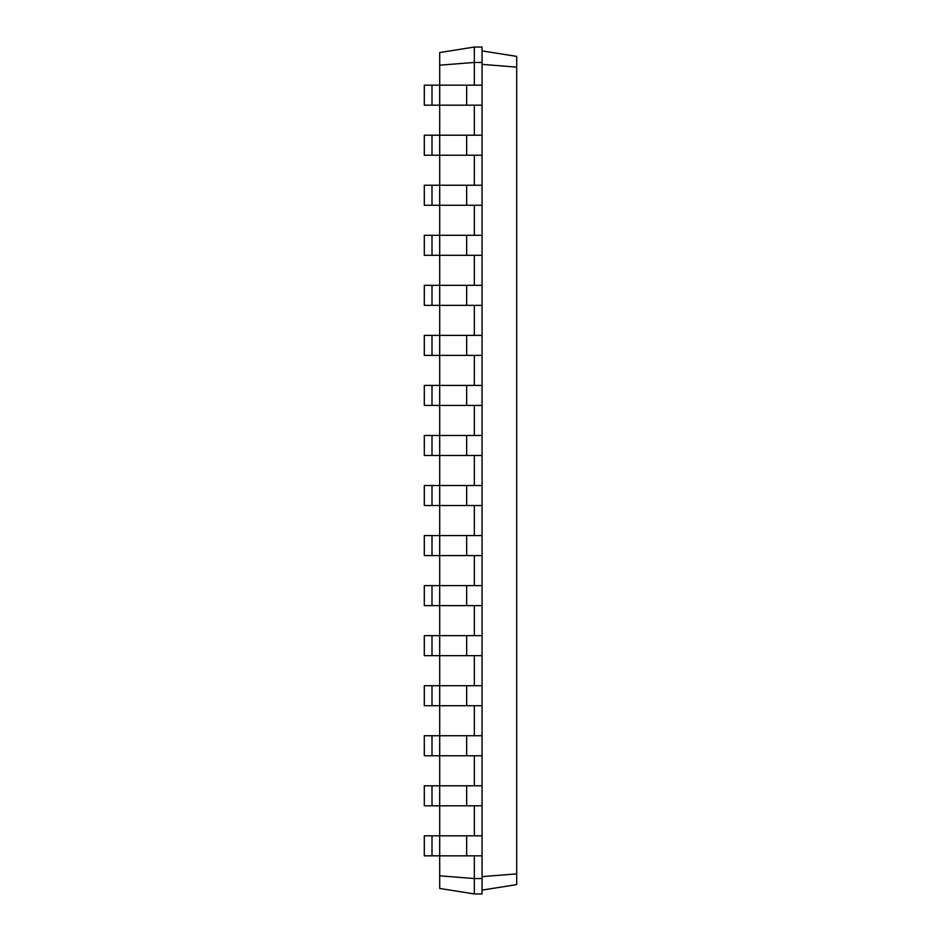 <?xml version="1.0" encoding="UTF-8"?>
<svg xmlns="http://www.w3.org/2000/svg" width="941" height="941" viewBox="0 0 941 941"><rect width="100%" height="100%" fill="white"/><g stroke="black" fill="none" stroke-linecap="round" stroke-linejoin="round"><path stroke-width="1.41" d="M432.001 855.84L432.001 835.82L424.309 835.82L424.309 855.84L482.051 855.84L482.051 47.05L474.346 47.05L439.706 52.543L439.706 65.188L474.346 62.447L474.346 47.05M432.001 835.82L482.051 835.82M439.706 875.812L474.346 878.553L474.346 893.95L439.706 888.457L439.706 805.79L482.051 805.79M466.654 805.79L466.654 785.782L439.706 785.782L439.706 805.79L424.309 805.79L424.309 785.782L439.706 785.782L439.706 755.752L482.051 755.752M466.654 755.752L466.654 735.733L439.706 735.733L439.706 755.752L424.309 755.752L424.309 735.733L439.706 735.733L439.706 705.703L482.051 705.703M466.654 705.703L466.654 685.695L439.706 685.695L439.706 705.703L424.309 705.703L424.309 685.695L439.706 685.695L439.706 655.665L482.051 655.665M466.654 655.665L466.654 635.645L439.706 635.645L439.706 655.665L424.309 655.665L424.309 635.645L439.706 635.645L439.706 605.616L482.051 605.616M466.654 605.616L466.654 585.596L439.706 585.596L439.706 605.616L424.309 605.616L424.309 585.596L439.706 585.596L439.706 555.578L482.051 555.578M466.654 555.578L466.654 535.558L439.706 535.558L439.706 555.578L424.309 555.578L424.309 535.558L439.706 535.558L439.706 505.529L482.051 505.529M466.654 505.529L466.654 485.509L439.706 485.509L439.706 505.529L424.309 505.529L424.309 485.509L439.706 485.509L439.706 455.491L482.051 455.491M466.654 455.491L466.654 435.471L439.706 435.471L439.706 455.491L424.309 455.491L424.309 435.471L439.706 435.471L439.706 405.442L482.051 405.442M466.654 405.442L466.654 385.422L439.706 385.422L439.706 405.442L424.309 405.442L424.309 385.422L439.706 385.422L439.706 355.404L482.051 355.404M466.654 355.404L466.654 335.384L439.706 335.384L439.706 355.404L424.309 355.404L424.309 335.384L439.706 335.384L439.706 305.355L482.051 305.355M466.654 305.355L466.654 285.335L439.706 285.335L439.706 305.355L424.309 305.355L424.309 285.335L439.706 285.335L439.706 255.305L482.051 255.305M466.654 255.305L466.654 235.297L439.706 235.297L439.706 255.305L424.309 255.305L424.309 235.297L439.706 235.297L439.706 205.267L482.051 205.267M466.654 205.267L466.654 185.248L439.706 185.248L439.706 205.267L424.309 205.267L424.309 185.248L439.706 185.248L439.706 155.218L482.051 155.218M466.654 155.218L466.654 135.21L439.706 135.21L439.706 155.218L424.309 155.218L424.309 135.21L439.706 135.21L439.706 105.18L482.051 105.18M466.654 105.18L466.654 85.161L439.706 85.161L439.706 105.18L424.309 105.18L424.309 85.161L439.706 85.161L439.706 65.188M474.346 85.161L474.346 62.447L482.051 62.447M474.346 135.21L474.346 105.18M474.346 185.248L474.346 155.218M474.346 235.297L474.346 205.267M474.346 285.335L474.346 255.305M474.346 335.384L474.346 305.355M474.346 385.422L474.346 355.404M474.346 435.471L474.346 405.442M474.346 485.509L474.346 455.491M474.346 535.558L474.346 505.529M474.346 585.596L474.346 555.578M474.346 635.645L474.346 605.616M474.346 685.695L474.346 655.665M474.346 735.733L474.346 705.703M474.346 785.782L474.346 755.752M474.346 835.82L474.346 805.79M474.346 893.95L482.051 893.95L482.051 878.553L474.346 878.553L474.346 855.84M482.051 878.553L482.051 855.84M482.051 64.376L516.691 67.117L516.691 56.389L482.051 50.896M482.051 876.624L516.691 873.883L516.691 67.117M466.654 785.782L482.051 785.782M466.654 735.733L482.051 735.733M466.654 685.695L482.051 685.695M466.654 635.645L482.051 635.645M466.654 585.596L482.051 585.596M466.654 535.558L482.051 535.558M466.654 485.509L482.051 485.509M466.654 435.471L482.051 435.471M466.654 385.422L482.051 385.422M466.654 335.384L482.051 335.384M466.654 285.335L482.051 285.335M466.654 235.297L482.051 235.297M466.654 185.248L482.051 185.248M466.654 135.21L482.051 135.21M466.654 85.161L482.051 85.161M482.051 890.104L516.691 884.611L516.691 873.883M432.001 805.79L432.001 785.782M432.001 755.752L432.001 735.733M432.001 705.703L432.001 685.695M432.001 655.665L432.001 635.645M432.001 605.616L432.001 585.596M432.001 555.578L432.001 535.558M432.001 505.529L432.001 485.509M432.001 455.491L432.001 435.471M432.001 405.442L432.001 385.422M432.001 355.404L432.001 335.384M432.001 305.355L432.001 285.335M432.001 255.305L432.001 235.297M432.001 205.267L432.001 185.248M432.001 155.218L432.001 135.21M432.001 105.18L432.001 85.161M466.654 855.84L466.654 835.82"/></g></svg>
